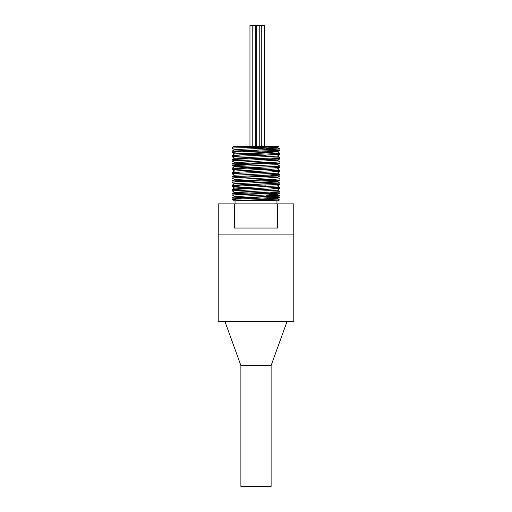 <?xml version="1.0" encoding="UTF-8"?>
<svg xmlns="http://www.w3.org/2000/svg" width="512" height="512" viewBox="0 0 512 512"><rect width="100%" height="100%" fill="white"/><g stroke="black" fill="none" stroke-linecap="round" stroke-linejoin="round"><path stroke-width="0.77" d="M265.978 148.269L279.987 149.043L232.045 151.142L241.376 151.795M265.978 152.531L279.955 153.274L278.214 153.568L239.68 154.88L232.013 155.437L241.376 156.058M277.331 156.019L279.981 157.568L278.214 157.83L239.661 159.142L232.013 159.699L241.376 160.32M232.045 163.93L234.669 162.419L277.338 160.282L279.987 161.83L232.045 163.93L241.376 164.582M277.338 164.55L279.987 166.099L278.214 166.362L232.045 168.192L279.955 170.33L232.045 172.461L241.376 173.114M265.978 173.85L279.981 174.624L232.045 176.723L241.376 177.376M277.338 177.338L279.987 178.886L232.045 180.986L279.955 183.117L232.045 185.248L241.376 185.901M277.331 185.862L279.981 187.411L232.045 189.51L241.376 190.17M277.338 190.131L279.987 191.68L232.045 193.773L241.376 194.432M265.978 195.168L279.955 195.91L278.214 196.205L239.686 197.517L232.013 198.074L241.376 198.694M263.155 199.347L278.797 199.981L234.65 200.858L232.013 199.309L279.642 197.299L270.624 196.563M246.022 197.299L277.331 198.733L234.65 200.858M272.57 147.066L277.338 147.571L234.669 149.626L232.045 151.142M246.022 150.4L277.338 151.757L279.955 153.274M234.662 153.965L232.013 152.416L236.358 152L279.955 150.317L277.338 151.834L234.662 153.888L232.045 155.405M246.022 154.662L265.978 155.322M234.662 158.227L232.013 156.678L234.573 156.365L279.955 154.579L277.331 156.096L234.662 158.157L265.978 159.584M234.669 162.419L265.978 163.846M246.022 165.984L233.216 165.421L232.384 165.088L237.21 164.749L279.955 163.11L277.338 164.621L234.662 166.682L232.045 168.192M232.045 165.242L234.669 166.752L265.978 168.115M279.955 167.373L277.338 168.89L234.662 171.014L232.026 169.446L275.27 167.77L279.981 167.341L270.624 166.72M246.022 171.718L265.978 172.378M234.662 175.283L232.013 173.734L233.728 173.478L279.955 171.635L277.331 173.152L234.669 175.206L232.045 176.723M246.022 175.981L265.978 176.64M234.669 179.546L232.019 177.997L238.125 177.504L279.955 175.898L277.338 177.414L234.669 179.469L232.045 180.986M246.022 180.243L277.338 181.6L279.955 183.117M234.662 183.808L232.013 182.259L236 181.862L279.955 180.16L277.338 181.677L234.662 183.731L265.978 185.165M246.022 187.296L232.045 186.56L241.741 185.888L279.955 184.429L277.331 185.939L234.662 188L232.045 189.51M232.045 186.56L234.662 188.07L265.978 189.434M279.955 195.91L277.338 194.394L234.669 192.339L232.019 190.79L279.955 188.691L277.338 190.202L234.669 192.262L232.045 193.773M277.338 194.394L234.662 196.602L232.282 194.95L276.819 193.274L279.987 192.922L270.624 192.301M261.286 146.464L261.286 25.6L264.307 25.6L264.307 146.464L233.53 146.464L232.013 147.974L260.058 147.334C276.154 147.053 284.563 146.765 274.163 146.464L262.042 146.464M238.554 200.41L232.051 199.354M279.955 188.691L270.624 188.032M279.955 184.429L270.624 183.77M279.955 180.16L270.624 179.507M279.955 175.898L270.624 175.245M279.955 171.635L270.624 170.982M279.955 163.11L270.624 162.451M234.662 162.49L232.045 160.979L233.242 160.723L278.547 159.046L279.731 158.714L270.624 158.189M279.955 154.579L246.022 153.19M279.955 150.317L270.624 149.664M234.669 149.702L232.045 148.186L232.819 147.974M277.338 147.565L278.739 146.733M274.163 146.464L233.53 146.464M241.984 200.858L278.47 200.858L241.984 200.858M234.381 203.878L277.619 203.878L277.619 228.051L234.381 228.051L234.381 203.878L218.227 203.878L218.227 234.093M293.773 234.093L293.773 203.878L277.619 203.878M261.286 25.6L249.958 25.6L249.958 146.464M256.755 146.464L256.755 25.6M252.224 146.464L252.224 25.6M271.11 365.536L240.89 365.536L240.89 486.4L271.11 486.4L271.11 365.536L286.97 321.722M240.89 365.536L225.03 321.722M218.214 234.093L293.786 234.093L293.786 321.722L218.214 321.722L218.214 234.093M279.955 149.011L277.338 147.494M232.045 159.667L234.662 158.157M279.955 170.33L277.331 168.813M232.045 172.461L234.662 170.944M279.955 174.592L277.331 173.075M232.045 185.248L234.662 183.731M232.045 198.042L234.662 196.525M279.43 199.866L277.331 198.656M277.338 160.358L279.955 158.842M277.338 194.47L279.955 192.954M277.331 198.733L279.955 197.216M279.987 197.184L279.987 195.942M279.987 192.922L279.987 191.686M279.987 188.659L279.987 187.411M279.987 184.39L279.987 183.149M279.987 180.128L279.987 178.893M279.987 175.866L279.987 174.624M279.987 171.603L279.987 170.362M279.987 167.341L279.987 166.106M279.987 163.072L279.987 161.837M279.987 158.81L279.987 157.568M279.987 154.547L279.987 153.306M279.987 150.285L279.987 149.05M232.013 199.309L232.013 198.074M232.013 195.053L232.013 193.811M232.013 190.79L232.013 189.549M232.013 186.522L232.013 185.28M232.013 182.253L232.013 181.018M232.013 177.997L232.013 176.755M232.013 173.734L232.013 172.493M232.013 169.472L232.013 168.23M232.013 165.21L232.013 163.962M232.013 160.941L232.013 159.699M232.013 156.672L232.013 155.437M232.013 152.416L232.013 151.174M278.47 200.858L279.437 199.891M259.776 146.464L259.776 25.6M255.245 146.464L255.245 25.6M276.96 203.878L276.96 200.858M235.04 203.878L235.04 200.858"/></g></svg>
